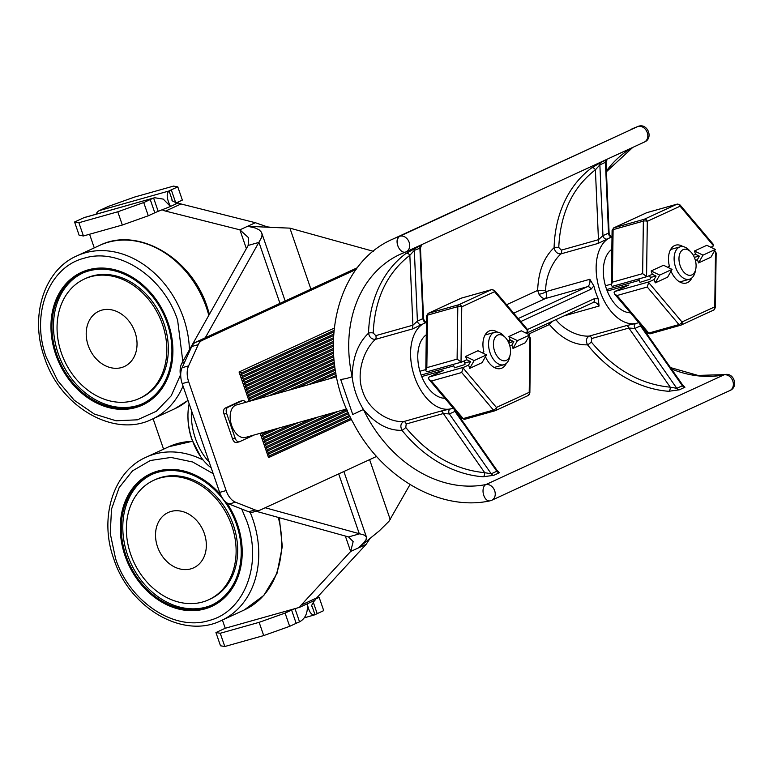 <?xml version="1.0" encoding="UTF-8"?>
<svg xmlns="http://www.w3.org/2000/svg" width="773" height="773" viewBox="0 0 773 773"><rect width="100%" height="100%" fill="white"/><g stroke="black" fill="none" stroke-linecap="round" stroke-linejoin="round"><path stroke-width="1.16" d="M189.153 403.825A46.496 27.954 74.3 0 0 188.071 411.748A46.496 27.954 74.3 0 0 192.071 439.537A46.496 27.954 74.3 0 0 200.758 456.833A46.496 27.954 74.3 0 0 211.184 467.8M180.409 375.098L171.181 395.834L156.407 411.226L137.449 419.816L116.105 420.792L94.354 414.067L74.266 400.269L57.704 380.712L46.235 357.203C30.524 314.427 48.718 266.975 84.199 258.201C118.926 247.215 163.712 276.956 177.626 320.235L182.834 361.513M241.717 509.03L246.935 521.533C262.646 564.309 244.452 611.762 208.971 620.545C174.244 631.522 129.458 601.79 115.544 558.502L110.259 533.525L111.496 509.146L119.148 487.599L132.502 470.873L150.339 460.505L171.017 457.442L192.632 461.983L213.203 473.685M453.152 408.086A44.95 27.026 -105.7 0 1 451.48 408.656A44.95 27.026 -105.7 0 1 414.56 376.789A44.95 27.026 -105.7 0 1 426.454 322.322M426.445 322.312L426.445 322.312A3.372 2.773 75.3 0 1 422.986 318.592L423.585 319.007L420.473 247.988L414.318 250.375L409.845 255.293C386.944 273.043 374.731 298.948 373.214 332.999L375.794 335.627A3.372 2.029 -105.7 0 1 375.456 339.357C364.296 349.106 355.609 372.625 362.701 391.38C368.702 410.598 389.669 422.715 403.757 421.546C400.646 423.372 400.056 426.3 401.999 430.319A3.372 0.609 141.2 0 0 405.748 427.479C428.368 454.737 454.688 469.791 484.7 472.67L491.251 473.81L496.817 471.24L497.029 470.38L455.007 410.328L454.93 411.381L454.051 409.139M450.533 408.927A3.372 2.619 -104.8 0 0 449.364 413.942L443.325 413.545A3.372 2.029 74.3 0 0 440.861 411.11L451.142 408.753M638.701 322.592A44.95 27.026 -105.7 0 1 637.029 323.162A44.95 27.026 -105.7 0 1 600.109 291.295A44.95 27.026 -105.7 0 1 612.003 236.828L612.003 236.818M593.171 302.485A8.426 5.063 -105.7 0 1 593.249 302.465A8.426 5.063 -105.7 0 1 599.065 306.04L598.292 298.813A44.95 27.026 -105.7 0 1 595.79 292.513A44.95 27.026 -105.7 0 1 593.857 285.942L589.857 279.275A8.426 5.063 -105.7 0 1 587.325 286.735L545.487 298.513L513.687 313.162M555.69 319.394C564.029 330.332 579.257 336.951 589.306 336.062A3.372 2.029 -105.7 0 1 591.77 338.497L628.874 328.052A3.372 2.029 74.3 0 0 626.41 325.617L636.691 323.259M527.969 395.602A2.812 2.232 -114.7 0 0 528.23 395.505A2.812 2.232 -114.7 0 0 529.215 392.346L496.421 407.458A2.812 2.232 65.3 0 1 495.435 410.618A2.812 2.232 65.3 0 1 495.174 410.714A2.812 1.691 -105.7 0 1 495.02 410.772A2.812 1.691 -105.7 0 1 493.425 410.067A2.812 1.353 -40.2 0 0 496.421 407.458L463.114 368.025A2.812 1.691 -105.7 0 1 463.79 367.252L429.218 376.982L443.335 370.48L421.72 376.557A33.712 20.272 74.3 0 0 444.89 398.298M713.518 310.108A2.812 2.232 -114.7 0 0 713.779 310.012A2.812 2.232 -114.7 0 0 714.764 306.852L681.97 321.964A2.812 2.232 65.3 0 1 680.984 325.124A2.812 2.232 65.3 0 1 680.723 325.22A2.812 1.691 -105.7 0 1 680.569 325.278A2.812 1.691 -105.7 0 1 678.974 324.573A2.812 1.353 -40.2 0 0 681.97 321.964L648.663 282.531A2.812 1.691 -105.7 0 1 649.339 281.759L614.767 291.489L628.884 284.986L607.269 291.063A33.712 20.272 74.3 0 0 630.439 312.804M421.72 376.557A33.712 20.272 -105.7 0 1 420.744 373.939A33.712 20.272 -105.7 0 1 419.903 371.262L425.817 369.591M336.584 376.78L236.354 404.975A16.861 10.136 74.3 0 0 235.456 405.313A16.861 10.136 74.3 0 0 231.398 424.715A16.861 10.136 74.3 0 0 245.485 437.431L346.633 408.975M510.209 354.614L509.678 357.126A16.861 10.136 -105.7 0 1 504.798 364.392A16.861 10.136 -105.7 0 1 503.899 364.721A16.861 10.136 -105.7 0 1 489.802 352.015A16.861 10.136 -105.7 0 1 493.86 332.603A16.861 10.136 -105.7 0 1 494.768 332.274A16.861 10.136 -105.7 0 1 503.658 335.743L505.426 337.608A13.412 8.059 -105.7 0 1 510.209 354.614A13.412 8.059 -105.7 0 1 506.334 360.392A13.412 8.059 -105.7 0 1 494.604 351.155A13.412 8.059 -105.7 0 1 497.628 335.115A13.412 8.059 -105.7 0 1 505.426 337.608M453.287 364.412L454.456 367.832L464.1 364.788L465.085 364.17L464.003 361.02M506.296 363.436A19.663 11.827 -105.7 0 1 501.87 368.122A19.663 11.827 -105.7 0 1 500.817 368.508A19.663 11.827 -105.7 0 1 485.686 357.165L485.038 357.464M607.269 291.063A33.712 20.272 -105.7 0 1 605.452 285.768L611.366 284.097M695.758 269.12L695.227 271.632A16.861 10.136 -105.7 0 1 690.347 278.898A16.861 10.136 -105.7 0 1 689.439 279.237A16.861 10.136 -105.7 0 1 675.602 267.284A16.861 10.136 -105.7 0 1 679.409 247.109A16.861 10.136 -105.7 0 1 680.308 246.78A16.861 10.136 -105.7 0 1 689.207 250.249L690.975 252.114A13.412 8.059 -105.7 0 1 694.908 258.858A13.412 8.059 -105.7 0 1 695.758 269.12A13.412 8.059 -105.7 0 1 688.608 275.217A13.412 8.059 -105.7 0 1 680.153 265.661A13.412 8.059 -105.7 0 1 681.119 251.273A13.412 8.059 -105.7 0 1 690.975 252.114M638.827 278.918L640.005 282.338L649.639 279.295L650.634 278.676L649.552 275.526M691.835 277.942A19.663 11.827 -105.7 0 1 687.419 282.628A19.663 11.827 -105.7 0 1 686.366 283.015A19.663 11.827 -105.7 0 1 671.235 271.671L670.587 271.97M209.222 462.119A46.496 27.954 -105.7 0 1 195.453 438.591A46.496 27.954 -105.7 0 1 191.472 410.55M82.141 272.028A73.049 58.101 -114.7 0 0 80.778 272.714M55.743 354.527A73.049 58.101 65.3 0 1 81.358 272.376A73.049 58.101 65.3 0 1 168.118 322.911A73.049 58.101 65.3 0 1 142.493 405.062A73.049 58.101 65.3 0 1 55.743 354.527M151.759 473.192A73.049 58.101 -114.7 0 0 150.793 473.685M226.702 502.74A73.049 58.101 65.3 0 1 237.427 524.21A73.049 58.101 65.3 0 1 211.812 606.361A73.049 58.101 65.3 0 1 125.052 555.826A73.049 58.101 65.3 0 1 150.677 473.675A73.049 58.101 65.3 0 1 220.556 494.691M168.07 322.921A72.991 58.062 65.3 0 1 142.474 405.013A72.991 58.062 65.3 0 1 55.782 354.517A72.991 58.062 65.3 0 1 81.387 272.434A72.991 58.062 65.3 0 1 168.07 322.921M144.628 404.008A72.991 58.062 65.3 0 1 144.02 404.298L142.474 405.013M226.595 502.663A72.991 58.062 65.3 0 1 237.388 524.22A72.991 58.062 65.3 0 1 211.783 606.312A72.991 58.062 65.3 0 1 125.1 555.816A72.991 58.062 65.3 0 1 150.696 473.733A72.991 58.062 65.3 0 1 220.624 494.836M82.634 273.101A71.86 57.163 -114.7 0 0 58.197 353.561A71.86 57.163 -114.7 0 0 142.773 403.632M56.651 354.276A71.86 57.163 65.3 0 1 81.851 273.449A71.86 57.163 65.3 0 1 167.21 323.172A71.86 57.163 65.3 0 1 142 403.989A71.86 57.163 65.3 0 1 56.651 354.276M151.943 474.4A71.86 57.163 -114.7 0 0 127.506 554.859A71.86 57.163 -114.7 0 0 212.082 604.93M125.96 555.574A71.86 57.163 65.3 0 1 151.17 474.748A71.86 57.163 65.3 0 1 236.519 524.471A71.86 57.163 65.3 0 1 211.319 605.288A71.86 57.163 65.3 0 1 125.96 555.574M162.494 324.496A65.744 52.293 65.3 0 1 139.44 398.424A65.744 52.293 65.3 0 1 61.357 352.952A65.744 52.293 65.3 0 1 84.421 279.014A65.744 52.293 65.3 0 1 162.494 324.496M84.421 279.014L85.967 278.299A65.744 52.293 65.3 0 1 164.04 323.781A65.744 52.293 65.3 0 1 140.986 397.718L139.44 398.424M231.813 525.795A65.744 52.293 65.3 0 1 208.749 599.732A65.744 52.293 65.3 0 1 130.676 554.251A65.744 52.293 65.3 0 1 153.73 480.313A65.744 52.293 65.3 0 1 231.813 525.795M153.73 480.313L155.276 479.598A65.744 52.293 65.3 0 1 233.359 525.08A65.744 52.293 65.3 0 1 210.295 599.017L208.749 599.732M135.043 332.274A30.447 24.224 65.3 0 1 121.506 367.571A30.447 24.224 65.3 0 1 88.199 345.454A30.447 24.224 65.3 0 1 101.736 310.157A30.447 24.224 65.3 0 1 135.043 332.274M204.352 533.573A30.447 24.224 65.3 0 1 190.815 568.87A30.447 24.224 65.3 0 1 157.508 546.753A30.447 24.224 65.3 0 1 171.046 511.455A30.447 24.224 65.3 0 1 204.352 533.573M336.564 376.673L335.936 376.963M336.313 375.407L328.225 379.128M335.936 373.417L316.186 382.519M335.704 372.142L308.475 384.683M335.356 370.141L296.436 388.075M335.153 368.847L288.716 390.249M334.854 366.827L276.686 393.631M81.387 272.434L82.933 271.719A72.991 58.062 65.3 0 1 83.542 271.439M334.67 365.532L268.965 395.805M211.879 606.264A73.049 58.101 -114.7 0 0 212.884 605.848M141.855 405.294A73.049 58.101 -114.7 0 0 143.266 404.694M334.409 363.494L256.926 399.187M250.867 400.897L251.215 400.443L248.529 399.515L250.162 397.38L247.476 396.462L249.109 394.327L246.423 393.399L248.056 391.264L245.37 390.346L247.002 388.201L244.316 387.283L245.949 385.147L243.263 384.229L244.896 382.084L242.21 381.166L243.843 379.031L241.157 378.113L242.79 375.968L240.103 375.05L239.05 371.987L334.139 328.177M334.255 362.179L251.215 400.443M334.033 360.121L248.529 399.515L240.103 375.05L333.772 331.888M333.907 358.798L250.162 397.38M333.733 356.72L247.476 396.462M350.894 418.299L270.173 455.49L267.487 454.572L269.12 452.437L266.434 451.509L268.067 449.374L265.381 448.456L267.014 446.311L264.327 445.393L265.96 443.258L263.274 442.34L264.907 440.195L262.221 439.277L263.854 437.141L261.168 436.223L262.801 434.078L260.366 433.247M262.801 434.078L271.275 430.175M333.627 355.377L249.109 394.327M270.173 455.49L268.54 457.626L261.168 436.223L278.995 428M333.492 353.28L246.423 393.399M263.854 437.141L291.034 424.619M333.424 351.928L248.056 391.264M262.221 439.277L298.745 422.445M333.337 349.811L245.37 390.346M264.907 440.195L310.785 419.063M333.298 348.449L247.002 388.201M263.274 442.34L318.495 416.889M333.25 346.304L244.316 387.283M265.96 443.258L330.535 413.507M333.24 344.922L245.949 385.147M264.327 445.393L338.255 411.333M333.25 342.758L243.263 384.229M267.014 446.311L346.864 409.526M333.279 341.366L244.896 382.084M317.432 597.094L319.152 597.394L323.713 610.631L317.201 613.636A16.861 1.275 -19 0 0 315.017 614.748L312.079 606.235M289.653 626.333L285.092 613.086L291.605 610.081A16.861 1.275 161 0 1 294.996 608.631L299.547 621.879A16.861 1.275 -19 0 0 296.165 623.328L289.653 626.333L263.699 635.57L224.798 646.518L220.498 645.784L215.938 632.546L220.237 633.271L224.798 646.518M319.152 597.394L315.857 598.911M175.983 203.028L182.351 200.091L177.79 186.844L173.49 186.109L134.589 197.057L108.645 206.304L99.34 210.585A14.049 8.445 74.3 0 0 96.045 214.218M99.34 210.585L169.094 190.96C166.185 193.463 166.639 198.632 170.475 206.488L177.925 202.999C173.307 201.859 171.345 200.69 172.031 199.511L169.094 190.96A16.861 1.275 161 0 1 171.277 189.849L177.79 186.844M150.242 199.54A16.861 1.275 161 0 1 153.634 198.091L158.194 211.329A16.861 1.275 -19 0 0 154.803 212.778L148.29 215.783L143.73 202.545L150.242 199.54L154.803 212.778M158.194 211.329L170.475 206.488L163.258 199.105L154.658 197.733L84.634 217.435A14.049 8.445 74.3 0 0 83.88 217.715L74.575 221.996L78.875 222.73L83.436 235.968L122.337 225.03L117.776 211.783L143.73 202.545M78.875 222.73L117.776 211.783M122.337 225.03L148.29 215.783M285.092 613.086L259.139 622.333L263.699 635.57M259.139 622.333L220.237 633.271M299.547 621.879C305.48 618.526 308.05 612.496 307.277 603.79C308.978 612.042 311.558 615.695 315.017 614.748L304.378 617.811M154.658 197.733L83.88 217.715M74.575 221.996L79.136 235.243L83.436 235.968M265.381 448.456L347.357 410.676M333.337 339.183L242.21 381.166M369.958 538.559L366.122 544.356L316.669 597.935A16.861 13.412 65.3 0 0 315.007 600.225L299.538 607.356L225.243 628.256L215.938 632.546M225.243 628.256L222.411 620.043M163.576 449.171L153.093 418.734M94.267 247.872L89.571 234.248M268.067 449.374L348.15 412.473M333.395 337.772L243.843 379.031M316.669 597.935L301.209 605.056A16.861 13.412 -114.7 0 0 299.538 607.356M178.205 202.922A16.861 13.412 -114.7 0 0 181.017 203.966L255.37 222.711L267.323 226.885L272.202 227.436L247.631 226.267L255.37 222.711M162.736 210.053A16.861 13.412 -114.7 0 0 165.557 211.087L181.017 203.966M301.209 605.056L350.652 551.478L353.155 541.602L348.536 536.926L256.066 511.253M184.525 362.363L181.945 363.088L248.172 245.428L248.51 237.678L239.901 229.832L165.557 211.087M266.434 451.509L348.671 413.613M333.511 335.559L241.157 378.113M366.122 544.356L350.652 551.478L345.338 536.037M246.374 248.616L239.901 229.832L247.631 226.267L255.448 228.035L259.119 229.832L261.264 232.006L262.086 234.644L261.709 237.292L205.27 337.801L357.513 267.651M269.12 452.437L349.502 415.401M333.598 334.129L242.79 375.968M373.369 251.312L289.894 228.132L272.202 227.436M265.216 507.755L364.276 535.071L366.392 536.906L366.122 539.544L363.774 542.83L358.382 547.912L379.185 530.974L388.935 521.36L410.028 484.545M338.69 473.897L359.348 533.892L348.536 536.926M248.172 245.428L258.974 242.384L279.971 303.383M181.945 363.088A16.861 10.136 74.3 0 0 180.795 377.098M267.487 454.572L350.034 416.531M333.907 330.448L241.736 372.915L240.103 375.05M356.179 269.429L202.13 340.41A16.861 10.136 74.3 0 0 198.226 344.671L188.573 365.89A16.861 10.136 74.3 0 0 188.68 381.794L226.131 490.575A16.861 10.136 74.3 0 0 235.514 502.199L255.129 509.929L248.645 511.755A16.861 10.136 74.3 0 0 253.109 512.084L259.593 510.257A16.861 10.136 74.3 0 0 260.501 509.919L376.596 456.428M248.645 511.755L229.03 504.025L235.514 502.199M226.131 490.575L219.648 492.401A16.861 10.136 74.3 0 0 229.03 504.025M219.648 492.401L182.196 383.611L188.68 381.794M188.573 365.89L182.09 367.716A16.861 10.136 74.3 0 0 182.196 383.611M182.09 367.716L191.743 346.497L198.226 344.671M202.13 340.41L195.646 342.236A16.861 10.136 74.3 0 0 191.743 346.497M195.646 342.236L205.27 337.801M234.519 442.079L234.441 441.847A5.053 3.044 -105.7 0 1 232.576 438.948L224.044 414.154A5.053 3.044 -105.7 0 1 223.668 410.569L223.735 410.25A5.053 3.044 -105.7 0 1 225.185 408.105L239.659 401.438A5.053 3.044 -105.7 0 1 239.93 401.332A5.053 3.044 -105.7 0 1 240.21 401.284M351.454 419.42L268.54 457.626M261.168 436.223L260.163 433.305M249.167 401.371L248.529 399.515M241.736 372.915L239.05 371.987M255.129 509.929A16.861 10.136 74.3 0 0 259.593 510.257M237.002 442.436A5.053 3.044 -105.7 0 1 236.731 442.533A5.053 3.044 -105.7 0 1 234.673 442.03M254.153 434.996A5.053 3.044 -105.7 0 1 254.066 435.035L239.601 441.702A5.053 3.044 -105.7 0 1 239.33 441.798A5.053 3.044 -105.7 0 1 235.176 438.214L232.576 438.948M224.044 414.154L226.634 413.429A5.053 3.044 -105.7 0 1 227.774 407.371L225.185 408.105M239.659 401.438L242.249 400.704A5.053 3.044 -105.7 0 1 242.519 400.607A5.053 3.044 -105.7 0 1 245.746 402.337M714.764 306.852A2.812 0.995 0.8 0 1 715.412 307.499L716.146 252.993L715.508 251.727L714.764 306.852M702.986 255.138L694.444 251.003L695.584 254.317L699.381 256.153L697.41 259.612L698.55 262.917L710.918 257.225L715.354 249.437L702.986 255.138L698.55 262.917M694.444 251.003L706.822 245.302L715.354 249.437M672.056 269.391L663.524 265.255L651.156 270.946L659.688 275.082L672.056 269.391L667.63 277.169L655.262 282.87L654.122 279.555L656.084 276.096L652.296 274.26L651.156 270.946M655.262 282.87L659.688 275.082M652.296 274.26L647.513 276.463A2.812 1.691 -105.7 0 1 647.368 276.521L612.786 286.252A2.812 1.691 74.3 0 1 611.994 286.174L611.346 284.908L612.39 282.155L613.105 229.649L643.358 221.136L642.643 273.642L646.566 276.444L647.31 221.32A2.812 0.995 -179.2 0 0 643.358 221.136A2.812 1.691 -105.7 0 1 644.238 219.271A2.812 2.232 65.3 0 1 647.31 221.32L680.105 206.207L713.411 245.64L712.967 243.93L680.095 205A2.812 1.353 139.8 0 1 680.105 206.207A2.812 2.232 -114.7 0 0 677.032 204.169A2.812 1.691 -105.7 0 1 677.187 204.111L646.933 212.623A2.812 1.691 -105.7 0 1 647.088 212.594M529.215 392.346A2.812 0.995 0.8 0 1 529.863 392.993L530.597 338.487L529.959 337.221L529.215 392.346M517.437 340.632L508.905 336.497L510.045 339.801L513.832 341.647L511.861 345.106L513.001 348.41L525.379 342.719L529.805 334.931L517.437 340.632L513.001 348.41M508.905 336.497L521.273 330.796L529.805 334.931M486.507 354.875L477.975 350.739L465.607 356.44L474.139 360.576L486.507 354.875L482.081 362.663L469.713 368.363L468.573 365.049L470.535 361.59L466.747 359.754L465.607 356.44M469.713 368.363L474.139 360.576M466.747 359.754L461.964 361.957A2.812 1.691 -105.7 0 1 461.819 362.015L427.237 371.736A2.812 1.691 74.3 0 1 426.445 371.668L425.807 370.402L426.841 367.648L427.556 315.142L457.809 306.63L457.104 359.136L461.017 361.938L461.761 306.813A2.812 0.995 -179.2 0 0 457.809 306.63A2.812 1.691 -105.7 0 1 458.689 304.765A2.812 2.232 65.3 0 1 461.761 306.813L494.556 291.701L527.862 331.134L527.418 329.414L494.546 290.493A2.812 1.353 139.8 0 1 494.556 291.701A2.812 2.232 -114.7 0 0 491.483 289.662A2.812 1.691 -105.7 0 1 491.638 289.604L461.384 298.117A2.812 1.691 -105.7 0 1 461.539 298.088M648.663 282.531L647.252 287.015L678.974 324.573L648.721 333.086L616.999 295.528L614.535 293.972L614.091 292.262A2.812 1.691 74.3 0 1 614.767 291.489M463.114 368.025L461.703 372.509L493.425 410.067L463.172 418.579L431.45 381.021L428.986 379.466L428.542 377.746A2.812 1.691 74.3 0 1 429.218 376.982M242.249 400.704L227.774 407.371M226.634 413.429L235.176 438.214M695.41 260.53L697.41 259.612M649.339 281.759L654.122 279.555M713.885 252.017L714.561 251.708A2.812 1.691 -105.7 0 1 714.716 251.65A2.812 1.691 -105.7 0 1 715.508 251.727M647.407 332.902A2.812 1.353 -40.2 0 0 648.721 333.086A2.812 1.691 -105.7 0 0 650.315 333.791L647.407 332.902L614.535 293.972M650.161 277.314L651.195 277.034A16.861 10.136 74.3 0 0 651.31 277.275M651.195 277.034L650.219 277.478M683.023 246.626A19.663 11.827 -105.7 0 0 675.708 245.157A19.663 11.827 -105.7 0 0 669.418 266.376L667.582 267.216M695.584 254.317L693.333 255.351M713.411 245.64A2.812 1.691 -105.7 0 1 712.735 246.413L710.88 247.263M647.368 276.521A2.812 1.691 -105.7 0 1 646.566 276.444M613.723 227.88L646.518 212.778A2.812 2.232 -114.7 0 1 646.779 212.681L677.032 204.169L644.238 219.271L613.984 227.784A2.812 1.691 -105.7 0 0 613.105 229.649A2.812 0.995 -179.2 0 0 612.09 230.402L613.723 227.88A2.812 2.232 65.3 0 1 613.984 227.784L646.779 212.681A2.812 1.691 -105.7 0 1 646.933 212.623L646.518 212.778A2.812 2.232 -114.7 0 0 646.267 212.913M509.861 346.024L511.861 345.106M463.79 367.252L468.573 365.049M528.336 337.511L529.012 337.202A2.812 1.691 -105.7 0 1 529.167 337.144A2.812 1.691 -105.7 0 1 529.959 337.221M461.858 418.396A2.812 1.353 -40.2 0 0 463.172 418.579A2.812 1.691 -105.7 0 0 464.766 419.285L461.858 418.396L428.986 379.466M464.621 362.808L465.646 362.527A16.861 10.136 74.3 0 0 465.761 362.769M465.646 362.527L464.67 362.972M497.483 332.119A19.663 11.827 -105.7 0 0 490.159 330.651A19.663 11.827 -105.7 0 0 483.869 351.87L482.033 352.71M510.045 339.801L507.784 340.845M527.862 331.134A2.812 1.691 -105.7 0 1 527.186 331.907L525.331 332.757M461.819 362.015A2.812 1.691 -105.7 0 1 461.017 361.938M428.174 313.374L460.969 298.272A2.812 2.232 -114.7 0 1 461.23 298.175L491.483 289.662L458.689 304.765L428.435 313.278A2.812 1.691 -105.7 0 0 427.556 315.142A2.812 0.995 -179.2 0 0 426.541 315.896L428.174 313.374A2.812 2.232 65.3 0 1 428.435 313.278L461.23 298.175A2.812 1.691 -105.7 0 1 461.384 298.117L460.969 298.272A2.812 2.232 -114.7 0 0 460.718 298.407M650.257 277.575L655.871 275.99M670.664 271.835L671.235 271.671M606.689 289.546L639.329 280.367M612.786 286.252A2.812 1.691 74.3 0 0 612.941 286.194L647.204 276.55M464.708 363.068L470.322 361.484M485.115 357.319L485.686 357.165M421.14 375.04L453.78 365.861M427.237 371.736A2.812 1.691 74.3 0 0 427.392 371.687L461.655 362.044M611.83 249.312A33.712 20.272 74.3 0 0 605.452 285.768M426.281 334.806A33.712 20.272 74.3 0 0 419.903 371.262M612.003 236.799A3.372 2.773 75.3 0 1 608.525 233.098L609.124 233.514L606.022 162.494L605.433 162.32L608.525 233.098L602.959 235.659C603.597 238.094 604.959 239.253 607.056 239.137L598.109 243.427L561.005 253.863C553.053 260.781 545.448 276.338 545.728 290.455A5.624 0.647 -0.6 0 1 537.65 290.416L506.576 304.736M612.235 236.751L607.056 239.137M606.679 160.369L606.612 159.779L601.046 162.34L591.751 167.809A3.372 2.019 -126.4 0 1 595.394 169.799L598.457 239.698L602.959 235.659L599.867 164.881L595.394 169.799C572.493 187.559 560.28 213.464 558.763 247.505L561.343 250.133A3.372 2.029 -105.7 0 1 561.005 253.863C557.294 253.931 554.985 251.872 554.096 247.698C543.825 257.351 538.346 271.584 537.65 290.416L538.936 294.127A5.624 1.981 157.4 0 0 545.97 291.624C546.733 295.247 546.569 297.537 545.487 298.513C543.139 298.822 540.945 297.363 538.936 294.127M375.794 335.627L412.908 325.191L417.41 321.153C418.048 323.587 419.42 324.747 421.507 324.631L412.56 328.921L375.456 339.357C371.745 339.424 369.436 337.366 368.547 333.192C358.102 343.019 352.633 357.493 352.121 376.625A123.612 98.335 65.3 0 1 400.182 254.288A123.612 98.335 65.3 0 1 405.371 252.124M426.686 322.244L421.507 324.631M415.497 247.833A3.372 2.686 -114.7 0 0 414.318 250.375L417.41 321.153L422.986 318.592L419.884 247.814A3.372 2.686 -114.7 0 1 421.063 245.273L406.212 253.302A123.612 98.335 -114.7 0 0 368.547 333.192A3.372 1.082 1.5 0 1 373.214 332.999M499.387 472.728A3.372 2.686 65.3 0 1 496.817 471.24L454.93 411.381L449.364 413.942L491.251 473.81A3.372 2.686 65.3 0 0 493.821 475.298L499.387 472.728L497.522 470.921M636.082 323.433A3.372 2.619 -104.8 0 0 634.913 328.448L628.874 328.052L670.249 387.176L676.8 388.317L634.913 328.448L640.479 325.887L639.6 323.645M640.546 324.824L640.479 325.887L682.366 385.746L682.578 384.886L640.546 324.824M561.343 250.133L598.457 239.698L598.109 243.427M406.212 253.302A3.372 2.019 53.6 0 1 409.845 255.293L412.908 325.191L412.56 328.921M400.182 254.288L406.183 251.795A8.426 6.706 65.3 0 1 405.796 251.959A8.426 5.102 -110.3 0 1 405.574 252.046A8.426 5.102 -110.3 0 1 398.018 246.278A8.426 5.063 -105.7 0 1 399.921 236.2A8.426 6.706 65.3 0 1 408.956 241.823A8.426 6.706 65.3 0 1 406.183 251.795L644.305 142.087A8.426 6.706 65.3 0 0 647.262 132.608A8.426 6.706 -114.7 0 0 638.034 126.482A8.426 6.706 -114.7 0 0 637.628 126.617A8.426 5.102 -110.3 0 1 637.851 126.521L393.128 238.973C333.405 264.298 315.026 355.648 353.648 423.623C381.901 477.82 440.195 511.581 489.84 500.885A8.426 5.015 -101.2 0 1 483.415 494.169A8.426 5.015 -101.2 0 1 485.888 484.565A123.612 98.335 65.3 0 1 363.426 409.458C375.465 423.797 388.317 430.754 401.999 430.319A123.612 98.335 -114.7 0 0 483.154 476.777A3.372 1.875 94.2 0 0 484.7 472.67L443.325 413.545L406.221 423.991A3.372 2.029 74.3 0 0 403.757 421.546L440.861 411.11M558.763 247.505A3.372 1.082 1.5 0 0 554.096 247.698A123.612 98.335 -114.7 0 1 591.751 167.809M545.728 290.455L545.97 291.624L589.857 279.275M406.221 423.991L405.748 427.479M591.297 341.985A3.372 0.609 -38.8 0 1 587.538 344.826A123.612 98.335 -114.7 0 0 668.703 391.283A3.372 1.875 94.2 0 0 670.249 387.176C640.237 384.307 613.917 369.243 591.297 341.985L591.77 338.497M626.41 325.617L589.306 336.062C586.195 337.878 585.605 340.806 587.538 344.826C574.068 345.251 561.353 338.477 549.4 324.525A5.624 1.44 142.1 0 1 553.178 320.911M548.675 322.988L549.4 324.525L528.346 334.226M421.13 245.862L421.063 245.273M483.154 476.777L493.821 475.298M668.703 391.283L679.37 389.805A3.372 2.686 65.3 0 1 676.8 388.317L682.366 385.746A3.372 2.686 65.3 0 0 684.936 387.234L683.061 385.427M352.759 414.521L363.426 409.458C357.281 399.399 353.512 388.452 352.121 376.625A8.426 1.343 -12.5 0 1 340.68 379.446L352.759 414.521L340.68 379.446M637.851 126.521L637.851 126.521C647.359 122.279 654.055 138.309 644.305 142.087M671.428 368.953A123.612 98.335 -114.7 0 0 724.011 374.847A8.426 5.015 -101.2 0 1 724.697 374.625C734.002 372.132 738.833 387.147 729.857 390.549A8.426 6.706 -114.7 0 0 732.814 381.07A8.426 6.706 -114.7 0 0 724.011 374.847L485.888 484.565A8.426 6.706 65.3 0 1 494.691 490.787A8.426 6.706 65.3 0 1 491.734 500.266L489.84 500.885M398.018 246.278A8.426 5.102 -110.3 0 1 399.515 236.335A8.426 6.706 65.3 0 1 399.921 236.2M200.758 456.833L191.791 439.248A70.797 5.372 -19 0 0 192.071 439.537M189.424 349.802A89.9 71.512 65.3 0 0 183.559 318.128A89.9 71.512 65.3 0 0 76.778 255.931L99.669 245.389A89.9 71.512 65.3 0 1 206.439 307.577A89.9 71.512 65.3 0 1 208.807 315.355M203.202 460.061A89.9 71.512 65.3 0 0 146.097 457.23L168.978 446.688A89.9 71.512 65.3 0 1 192.564 441.383M250.094 512.18A89.9 71.512 65.3 0 1 252.868 519.427A89.9 71.512 65.3 0 1 221.339 620.535L244.22 609.984A89.9 71.512 65.3 0 0 278.319 517.427M599.065 306.04L564.116 315.877M183.027 386.027A89.9 71.512 65.3 0 1 152.02 419.237L174.911 408.685A89.9 71.512 65.3 0 0 187.965 400.366M317.201 613.636L313.104 601.742M291.605 610.081L296.165 623.328M171.277 189.849L175.8 202.98M289.894 228.132L310.901 289.131M369.61 459.645L390.268 519.64M680.414 325.307L650.47 333.733A2.812 1.691 -105.7 0 1 650.315 333.791L680.984 325.124L713.779 310.012L715.412 307.499M494.865 410.801L464.921 419.227A2.812 1.691 -105.7 0 1 464.766 419.285L495.435 410.618L528.23 395.505L529.863 392.993M616.999 295.528L647.252 287.015M642.643 273.642L612.39 282.155M431.45 381.021L461.703 372.509M457.104 359.136L426.841 367.648M694.347 257.399L699.159 256.047M508.798 342.893L513.61 341.531L508.789 342.874M528.413 337.366L529.012 337.202M598.292 298.813L594.292 298.726L527.486 329.501M520.77 321.549L591.007 289.189L593.857 285.942M592.794 302.63A3.372 2.686 -114.7 0 0 593.113 302.514A3.372 2.686 -114.7 0 0 594.292 298.726M591.007 289.189A3.372 2.686 -114.7 0 0 587.325 286.735L518.248 318.563M606.612 159.779A3.372 2.686 -114.7 0 0 605.433 162.32L599.867 164.881A3.372 2.686 -114.7 0 1 601.046 162.34M510.779 342.323L513.059 341.27M679.37 389.805L684.936 387.234M632.71 147.421A123.612 98.335 -114.7 0 0 606.399 171.084M393.128 238.973A140.473 111.737 65.3 0 1 399.515 236.335L637.628 126.617A140.473 111.737 -114.7 0 0 631.251 129.265M99.669 245.389C137.768 226.247 191.656 257.902 207.232 307.094L209.435 314.253M168.978 446.688L192.516 441.248M76.778 255.931C43.829 270.183 29.548 316.582 44.457 357.532C60.033 406.724 113.931 438.368 152.02 419.237M146.097 457.23C113.148 471.482 98.867 517.881 113.766 558.831C129.352 608.022 183.24 639.667 221.339 620.535M450.794 408.849L451.48 408.656M636.343 323.356L637.029 323.162M485.067 334.999L494.768 332.274M670.606 249.505L680.308 246.78M211.783 606.312L213.86 605.356M150.696 473.733L152.764 472.776M279.304 517.707L282.319 546.511L277.014 573.382L263.864 595.384L244.22 609.984M187.984 400.424L174.911 408.685M312.07 606.206L312.089 606.254C311.055 606.322 311.944 604.351 314.746 600.35M191.791 439.248C188.738 430.329 187.501 421.159 188.071 411.748M261.786 233.108L285.16 300.987M343.879 471.511L366.441 537.032M239.33 441.798L236.731 442.533M242.519 400.607L239.93 401.332M680.095 205L677.187 204.111M494.546 290.493L491.638 289.604M699.14 256.037L694.338 257.38M679.738 281.961L689.439 279.237M611.346 284.908L612.09 230.402M529.167 337.144L528.423 337.357M494.198 367.455L503.899 364.721M425.807 370.402L426.541 315.896M526.374 333.269L593.249 302.465M508.209 341.637L511.079 340.313M612.593 236.673C611.53 237.263 610.38 236.209 609.124 233.514M427.044 322.167C425.981 322.756 424.831 321.703 423.585 319.007M605.578 161.18L606.873 160.156L606.022 162.494M420.473 247.988L421.324 245.65L420.029 246.674M497.029 470.38L498.025 471.24L497.087 471.057M682.578 384.886L683.574 385.746L682.636 385.563M670.452 367.571L697.971 375.417L724.697 374.625M632.826 147.372L606.428 171.732M729.857 390.549L491.734 500.266"/></g></svg>
